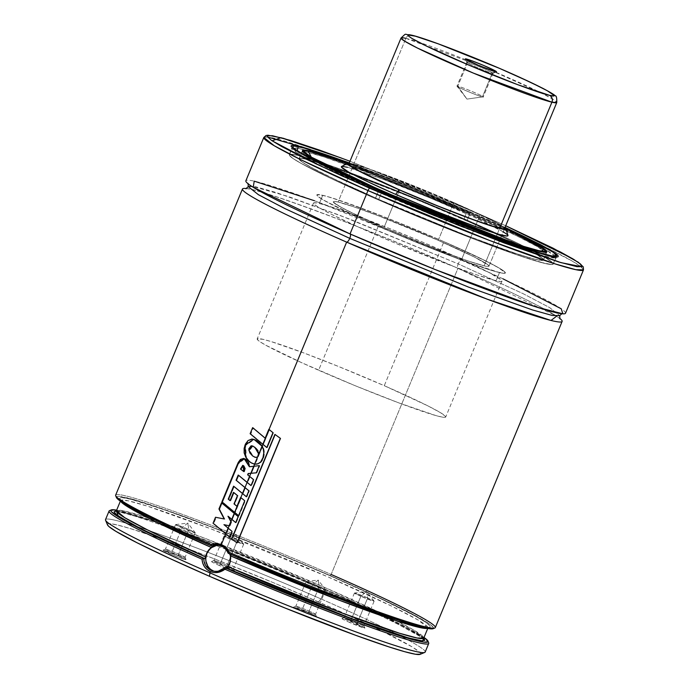 <?xml version="1.0" encoding="UTF-8"?>
<svg xmlns="http://www.w3.org/2000/svg" width="689" height="689" viewBox="0 0 689 689"><rect width="100%" height="100%" fill="white"/><g stroke="black" fill="none" stroke-linecap="round" stroke-linejoin="round"><path stroke-width="0.52" stroke-dasharray="3.44 2.58" d="M346.636 242.123C300.559 222.426 213.271 180.897 252.424 189.699C270.717 193.885 316.173 210.3 356.902 226.38C398.965 243.122 432.649 257.1 457.952 268.314A4.435 1.447 -66.4 0 1 457.866 268.279A4.435 1.447 -66.4 0 1 458.219 263.887L350.434 219.386L288.381 196.537L251.339 186.082M502.953 278.812L461.346 260.132L479.311 216.759L310.257 149.444A172.999 9.732 -157.5 0 1 479.311 216.759A2.661 0.87 113.6 0 0 479.527 214.115A2.661 0.87 113.6 0 0 479.475 214.098L505.726 225.768L479.518 214.115L349.986 161.252L479.475 214.098A2.661 0.87 -66.4 0 1 479.527 214.115A2.661 0.87 -66.4 0 1 479.311 216.759L461.346 260.132A4.435 1.447 113.6 0 0 458.219 263.887L523.003 293.617L549.598 307.57L559.726 315.631L549.598 307.57L523.003 293.617L458.219 263.887A4.435 1.447 113.6 0 0 457.866 268.279A4.435 1.447 113.6 0 0 457.952 268.314L556.643 316.165M374.093 601.127L366.626 591.455L367.702 597.931L354.508 593.022L360.855 596.321L366.626 591.455L360.855 596.321A10.645 0.603 -157.5 0 1 354.439 593.057A10.645 0.603 -157.5 0 1 367.702 597.931L357.531 622.486A10.645 0.603 22.5 0 0 344.276 617.602A10.645 0.603 22.5 0 0 350.684 620.875L360.855 596.321L350.684 620.875A10.645 0.603 -157.5 0 1 344.302 617.577A10.645 0.603 -157.5 0 1 357.531 622.486L357.427 624.26A12.419 0.698 22.5 0 0 341.985 618.533A12.419 0.698 22.5 0 0 349.435 622.374L350.684 620.875L349.435 622.374L344.13 619.919L342.097 618.515L348.651 620.651L364.903 628.024L349.435 622.374A12.419 0.698 22.5 0 0 364.903 628.024A12.419 0.698 22.5 0 0 357.427 624.26L357.531 622.486A10.645 0.603 -157.5 0 1 363.938 625.715A10.645 0.603 -157.5 0 1 350.684 620.875A10.645 0.603 22.5 0 0 363.947 625.75A10.645 0.603 22.5 0 0 357.531 622.486L367.702 597.931A10.645 0.603 -157.5 0 1 374.11 601.204A10.645 0.603 -157.5 0 1 360.855 596.321L374.093 601.127L367.702 597.931L366.626 591.455L354.508 593.022M243.656 544.112L236.189 534.44L237.266 540.917L224.08 535.999L230.419 539.306L236.189 534.44L230.419 539.306A10.645 0.603 -157.5 0 1 224.011 536.033A10.645 0.603 -157.5 0 1 237.266 540.917L227.103 565.471A10.645 0.603 22.5 0 0 213.84 560.588A10.645 0.603 22.5 0 0 220.247 563.852L230.419 539.306L220.247 563.852A10.645 0.603 -157.5 0 1 213.866 560.562A10.645 0.603 -157.5 0 1 227.103 565.471L226.991 567.236A12.419 0.698 22.5 0 0 211.557 561.518A12.419 0.698 22.5 0 0 218.999 565.359L220.247 563.852L218.999 565.359L213.693 562.904L211.523 561.595L212.238 561.595L220.342 564.463L234.467 571L218.999 565.359A12.419 0.698 22.5 0 0 231.754 570.397A12.419 0.698 22.5 0 0 234.467 571.009A12.419 0.698 22.5 0 0 226.991 567.236L227.103 565.471A10.645 0.603 -157.5 0 1 233.511 568.701A10.645 0.603 -157.5 0 1 220.247 563.852A10.645 0.603 22.5 0 0 233.511 568.735A10.645 0.603 22.5 0 0 227.103 565.471L237.266 540.917A10.645 0.603 -157.5 0 1 243.682 544.181A10.645 0.603 -157.5 0 1 230.419 539.306L243.656 544.112L237.266 540.917L236.189 534.44L224.08 535.999M306.071 581.619L318.189 580.06L312.41 584.927L325.647 589.732L319.265 586.537L318.189 580.06L319.265 586.537A10.645 0.603 -157.5 0 1 325.673 589.801A10.645 0.603 -157.5 0 1 312.41 584.927L302.247 609.472A10.645 0.603 22.5 0 0 315.502 614.355A10.645 0.603 22.5 0 0 309.094 611.083L319.265 586.537L309.094 611.083A10.645 0.603 -157.5 0 1 315.502 614.321A10.645 0.603 -157.5 0 1 302.247 609.472L300.998 610.979A12.419 0.698 22.5 0 0 316.466 616.629A12.419 0.698 22.5 0 0 308.991 612.857L309.094 611.083L308.991 612.857L315.424 615.906L316.458 616.621L315.751 616.621L303.169 611.91L293.523 607.216L308.991 612.857A12.419 0.698 22.5 0 0 293.548 607.138A12.419 0.698 22.5 0 0 300.998 610.979L302.247 609.472A10.645 0.603 -157.5 0 1 295.865 606.182A10.645 0.603 -157.5 0 1 309.094 611.083A10.645 0.603 22.5 0 0 295.831 606.208A10.645 0.603 22.5 0 0 302.247 609.472L312.41 584.927A10.645 0.603 -157.5 0 1 306.002 581.654A10.645 0.603 -157.5 0 1 319.265 586.537L306.071 581.619L312.41 584.927L318.189 580.06L325.647 589.732M175.635 524.605L187.752 523.046L181.982 527.903L195.211 532.709L188.829 529.514L187.752 523.046L188.829 529.514A10.645 0.603 -157.5 0 1 195.237 532.786A10.645 0.603 -157.5 0 1 181.982 527.903L171.811 552.457A10.645 0.603 22.5 0 0 185.074 557.341A10.645 0.603 22.5 0 0 178.658 554.068L188.829 529.514L178.658 554.068A10.645 0.603 -157.5 0 1 185.065 557.298A10.645 0.603 -157.5 0 1 171.811 552.457L170.562 553.956A12.419 0.698 22.5 0 0 186.03 559.606A12.419 0.698 22.5 0 0 178.554 555.842L178.658 554.068L178.554 555.842L184.988 558.891L186.03 559.606L185.315 559.606L172.732 554.895L163.086 550.192L178.554 555.842A12.419 0.698 22.5 0 0 163.112 550.115A12.419 0.698 22.5 0 0 170.562 553.956L171.811 552.457A10.645 0.603 -157.5 0 1 165.429 549.167A10.645 0.603 -157.5 0 1 178.658 554.068A10.645 0.603 22.5 0 0 165.394 549.185A10.645 0.603 22.5 0 0 171.811 552.457L181.982 527.903A10.645 0.603 -157.5 0 1 175.566 524.639A10.645 0.603 -157.5 0 1 188.829 529.514L175.635 524.605L181.982 527.903L187.752 523.046L195.211 532.709M229.282 553.517L229.282 553.517C255.033 564.808 288.011 578.355 328.214 594.176C366.996 609.317 407.974 623.821 422.96 626.783C454.921 632.976 373.119 594.194 329.066 575.324C304.943 564.635 273.025 551.381 233.313 535.542C194.823 520.307 151.494 504.512 131.969 499.577C89.51 488.846 167.014 526.551 212.668 546.256L163.715 523.821L131.099 507.078L122.53 501.661L119.61 498.491L120.308 497.794L122.444 497.699L130.927 499.31L163.405 509.429L212.255 527.343L270.321 550.442L329.066 575.324L379.872 598.328L415.278 616.095L425.466 622.15L430.074 626L430.229 627.05L428.946 627.507L422.107 626.602L392.532 617.8L345.706 600.894L288.484 578.364L229.428 553.603M224.252 547.66L228.154 553.25M218.646 545.344L223.443 546.334L226.113 547.944A13.306 12.557 -76.8 0 0 223.443 546.334L221.307 545.834L223.443 546.334A13.306 12.557 -76.8 0 0 221.41 545.654A13.306 12.557 -76.8 0 0 220.334 545.455M214.262 571.267A13.306 12.557 -76.8 0 0 215.312 571.569A13.306 12.557 -76.8 0 0 229.687 564.119A13.306 12.557 -76.8 0 0 226.121 547.953M218.353 571.147L213.022 571.026M443.931 241.667A102.024 5.736 -157.5 0 1 505.373 272.982A102.024 5.736 -157.5 0 1 378.287 226.216L318.628 370.243A102.024 5.736 22.5 0 0 445.705 417.017A102.024 5.736 22.5 0 0 384.273 385.694L443.931 241.667L407.612 226.285L363.611 208.974L330.823 197.554L322.719 195.297L317 194.72L317.681 196.219L321.961 199.173L340.495 208.913L369.778 222.469L405.356 237.765L441.804 252.484L473.584 264.378L495.856 271.638L504.202 273.344L505.33 272.594L500.257 268.71L487.511 261.829L443.931 241.667L384.273 385.694A102.024 5.736 22.5 0 0 257.186 338.928A102.024 5.736 22.5 0 0 318.628 370.243L378.287 226.216A102.024 5.736 -157.5 0 1 316.845 194.892A102.024 5.736 -157.5 0 1 443.931 241.667L475.264 255.86L496.821 266.721L505.33 272.594L504.202 273.344L499.499 272.577A102.024 5.736 -157.5 0 1 393.35 232.71A102.024 5.736 -157.5 0 1 316.845 194.892A102.024 5.736 -157.5 0 1 322.719 195.297L319.334 203.488A102.024 5.736 22.5 0 0 313.461 203.083A102.024 5.736 22.5 0 0 389.965 240.892A102.024 5.736 22.5 0 0 496.106 280.759L499.499 272.577L496.106 280.759L500.808 281.525L501.833 281.336L501.144 279.837L489.164 272.603L464.791 260.726L422.667 242.158L385.909 227.077L345.241 211.687L322.977 204.426L316.535 202.91L313.607 202.91L314.296 204.409L318.568 207.355L331.323 214.236L358.28 227.008L392.764 242.089L455.222 267.091L476.814 274.868L496.106 280.759A102.024 5.736 22.5 0 0 501.98 281.164A102.024 5.736 22.5 0 0 425.475 243.346A102.024 5.736 22.5 0 0 319.334 203.488L322.719 195.297A102.024 5.736 -157.5 0 1 428.868 235.164A102.024 5.736 -157.5 0 1 505.373 272.982A102.024 5.736 -157.5 0 1 499.499 272.577L466.367 261.777L414.606 241.589L361.673 218.826L325.397 201.154L317.681 196.219L317 194.72L318.017 194.539L326.362 196.244L342.011 201.197L389.294 218.895L443.931 241.667M504.443 228.688L502.479 226.38L493.987 221.479L453.818 202.678A84.282 4.745 -157.5 0 1 504.572 228.55L488.975 266.195A84.282 4.745 22.5 0 0 438.221 240.323L453.818 202.678L394.246 178.236L369.623 169.244L353.69 164.378M348.496 164.852L348.832 164.042A84.282 4.745 -157.5 0 1 453.818 202.678L438.221 240.323L378.649 215.881L354.025 206.889L338.092 202.023L405.89 38.351A5.323 5.021 103.2 0 1 410.635 35.053A5.323 5.021 -76.8 0 0 405.89 38.351L338.092 202.023L334.208 201.386L333.278 202.006L337.464 205.219L347.997 210.903L383.988 227.559A84.282 4.745 22.5 0 0 488.975 266.195A84.282 4.745 22.5 0 0 425.776 234.949A84.282 4.745 22.5 0 0 338.092 202.023L354.025 206.889L378.649 215.881L438.221 240.323A84.282 4.745 22.5 0 0 333.243 201.688A84.282 4.745 22.5 0 0 383.988 227.559L397.415 195.151L383.988 227.559L358.116 215.829L340.306 206.855L333.278 202.006L334.208 201.386L338.092 202.023A84.282 4.745 22.5 0 0 333.243 201.688A84.282 4.745 22.5 0 0 396.442 232.925A84.282 4.745 22.5 0 0 484.126 265.859L468.193 260.985L443.561 251.993L383.988 227.559L443.561 251.993L468.193 260.985L484.126 265.859L499.714 228.214L484.126 265.859L486.434 266.333L484.126 265.859A84.282 4.745 22.5 0 0 488.975 266.195L504.563 228.55M399.586 189.914L397.415 195.151L399.586 189.914M349.168 163.233A85.703 4.823 -157.5 0 1 454.275 202.781L453.681 208.035A90.173 5.073 22.5 0 0 341.546 166.514M347.687 163.327L466.625 211.075A1.774 0.577 -66.4 0 1 466.66 211.092A1.774 0.577 -66.4 0 1 466.522 212.849L373.455 174.661L323.356 156.748L307.733 152.39L301.86 152.252L309.8 158.582L330.66 169.52L381.456 192.834A1.774 0.577 -66.4 0 1 382.507 191.361A1.774 0.577 113.6 0 0 381.456 192.834A132.193 7.433 -157.5 0 1 301.86 152.252A132.193 7.433 -157.5 0 1 466.522 212.849L463.809 219.395A132.193 7.433 22.5 0 0 299.147 158.797A132.193 7.433 22.5 0 0 378.752 199.379L381.456 192.834L378.752 199.379A132.279 7.441 22.5 0 0 543.492 260.011A132.279 7.441 22.5 0 0 463.835 219.403L467.228 211.222A132.279 7.441 -157.5 0 1 505.795 228.662L432.124 196.244L384.867 177.168L347.893 163.25A132.279 7.441 -157.5 0 1 467.228 211.222L463.835 219.403A132.279 7.441 22.5 0 0 299.069 158.763A132.279 7.441 22.5 0 0 378.717 199.371L382.111 191.189L378.717 199.371L338.101 180.966L310.153 166.884L302.35 162.173L299.121 159.271L299.259 158.548L300.576 158.298L306.683 159.297L323.968 164.361L349.642 173.301L416.742 199.465L485.375 228.981L512.831 241.83L532.408 251.89L542.407 258.289L543.44 259.503L543.294 260.235L535.878 259.486L518.584 254.422L472.215 237.731L401.894 209.335L378.717 199.371L461.053 233.407L510.807 251.812L531.081 258.229L539.418 260.192L543.216 260.201L543.354 259.469L536.783 254.439L504.391 237.791L452.38 214.443L393.014 189.897L331.753 166.971L311.48 160.546L303.143 158.591L300.662 158.332L299.345 158.573L299.198 159.305L302.428 162.208L315.751 169.89L329.79 176.961L378.752 199.379A132.193 7.433 22.5 0 0 543.406 259.977A132.193 7.433 22.5 0 0 463.809 219.395L466.522 212.849A132.193 7.433 -157.5 0 1 546.119 253.431A132.193 7.433 -157.5 0 1 381.456 192.834L474.523 231.022L524.622 248.936L540.254 253.294L546.119 253.431L538.178 247.101L517.318 236.163L466.522 212.849A1.774 0.577 113.6 0 0 466.66 211.092A1.774 0.577 113.6 0 0 466.625 211.075L505.881 228.851L466.625 211.075L432.02 196.313L385.427 177.504L347.687 163.327L466.66 211.092L505.881 228.851M375.35 198.578L378.7 190.5L375.35 198.578A142.838 8.035 22.5 0 0 553.241 264.051A142.838 8.035 22.5 0 0 467.237 220.204L469.941 213.659A142.838 8.035 -157.5 0 1 555.954 257.505A142.838 8.035 -157.5 0 1 378.037 192.024L375.324 198.578L378.037 192.024L323.141 166.833L300.602 155.016L292.024 148.178L298.371 148.333L315.252 153.036L369.382 172.388L469.941 213.659A1.774 0.577 -66.4 0 1 471.19 212.152L349.332 162.845L406.639 185.04L471.19 212.152A1.774 0.577 113.6 0 0 469.941 213.659L524.837 238.85L547.376 250.667L555.954 257.505L549.615 257.35L532.726 252.648L478.597 233.295L378.037 192.024A142.838 8.035 -157.5 0 1 292.024 148.178A142.838 8.035 -157.5 0 1 469.941 213.659L467.237 220.204A142.838 8.035 22.5 0 0 289.311 154.724A142.838 8.035 22.5 0 0 375.324 198.578L331.469 178.701L301.282 163.491L292.859 158.401L289.371 155.275L289.526 154.482L290.947 154.224L297.536 155.292L333.812 166.781L390.741 188.33L454.886 214.847L511.092 240.082L546.084 258.065L553.189 263.499L553.034 264.292L551.605 264.55L539.918 262.164L526.353 258.013L476.28 239.996L426.172 220.101L375.324 198.578L426.172 220.092L476.245 239.97L517.956 255.197L544.947 263.448L551.527 264.516L552.948 264.257L553.103 263.465L549.615 260.339L541.201 255.257L511.031 240.056L467.202 220.196A142.752 8.027 22.5 0 0 289.397 154.758A142.752 8.027 22.5 0 0 375.35 198.578A142.752 8.027 22.5 0 0 553.164 264.016A142.752 8.027 22.5 0 0 467.202 220.196L416.38 198.682L366.307 178.804L324.597 163.577L297.614 155.326L291.025 154.258L289.604 154.517L289.449 155.309L292.937 158.436L301.36 163.517L331.521 178.718L375.35 198.578M470.596 212.014L467.202 220.196L470.596 212.014A142.752 8.027 -157.5 0 1 505.02 227.473L470.596 212.014A142.752 8.027 -157.5 0 0 349.28 162.966L406.872 185.255L470.596 212.014M378.175 190.267A1.774 0.577 -66.4 0 1 378.089 191.887A1.774 0.577 113.6 0 0 378.175 190.267M267.521 136.965L263.818 137.456A172.999 9.732 -157.5 0 1 310.257 149.444M248.255 186.616L255.74 186.797L275.669 192.352L339.548 215.192L458.219 263.887A4.435 1.447 -66.4 0 1 461.346 260.132A172.999 9.732 22.5 0 0 245.852 180.828M561.518 313.693L562.129 313.495C557.263 316.69 441.063 274.325 350.107 233.967A4.435 1.447 113.6 0 0 350.029 233.933A4.435 1.447 -66.4 0 1 350.115 233.967A4.435 1.447 -66.4 0 1 350.184 234.002M246.455 188.553A172.999 9.732 -157.5 0 1 457.952 268.314L331.142 574.462A172.999 9.732 22.5 0 0 115.649 495.158M225.803 533.837L228.154 528.162L225.803 533.837M229.153 525.75L230.875 521.599L229.153 525.75M231.788 519.377L234.26 513.417L231.788 519.377M234.665 512.444L240.823 497.579L234.665 512.444M242.485 493.565L244.965 487.579L242.485 493.565M247.101 482.412L249.59 476.409L247.101 482.412M250.882 473.283L253.793 466.255L250.882 473.283M254.68 464.11L257.608 457.048L254.68 464.11M258.745 454.309L262.096 446.222L258.745 454.309M262.879 444.336L269.029 429.471L262.879 444.336M330.212 575.591L331.142 574.462L330.212 575.591L254.964 543.966L184.282 516.586L134.269 499.697L119.214 496.33L117.035 496.424L116.407 497.492A171.673 9.655 22.5 0 1 330.212 575.591A171.673 9.655 22.5 0 1 433.123 628.687L433.355 627.343L428.653 623.416L411.023 613.356L382.094 599.086L330.212 575.591M109.077 511.04A172.999 9.732 -157.5 0 1 116.114 511.083A172.999 9.732 -157.5 0 1 324.571 590.335L321.005 598.93A172.999 9.732 22.5 0 0 207.277 552.053A172.999 9.732 22.5 0 0 136.319 526.37A172.999 9.732 22.5 0 0 105.512 519.627M105.563 520.238A172.999 9.732 -157.5 0 1 136.319 526.37A172.999 9.732 -157.5 0 1 207.277 552.053A172.999 9.732 -157.5 0 1 321.005 598.93L318.507 601.936A169.451 9.534 22.5 0 0 205.899 555.558A169.451 9.534 22.5 0 0 162.931 539.521A169.451 9.534 22.5 0 0 107.484 524.863M420.101 654.343L420.479 653.301L419.162 651.751L412.056 646.85L381.275 630.676L332.641 608.163L273.55 582.756L213.004 558.314L160.227 538.557L130.652 528.67L117.19 524.932L109.379 523.666L107.691 523.976L107.501 524.915M420.092 654.352A169.451 9.534 22.5 0 0 370.518 625.509A169.451 9.534 22.5 0 0 318.507 601.936L321.005 598.93A172.999 9.732 -157.5 0 1 398.63 635.025A172.999 9.732 -157.5 0 1 424.717 652.44M425.182 652.035A172.999 9.732 22.5 0 0 398.63 635.025A172.999 9.732 22.5 0 0 321.005 598.93L324.571 590.335A172.999 9.732 -157.5 0 1 423.735 638.505A172.999 9.732 -157.5 0 1 428.739 643.448M428.696 642.837A172.999 9.732 22.5 0 0 423.735 638.505A172.999 9.732 22.5 0 0 324.571 590.335A172.999 9.732 22.5 0 0 116.114 511.083A172.999 9.732 22.5 0 0 109.542 510.635M116.648 510.153A171.673 9.655 -157.5 0 1 273.111 567.09A171.673 9.655 -157.5 0 1 424.019 637.471L405.192 626.637L376.315 612.4L338.643 595.175L280.165 570.018L234.794 551.527L179.347 530.237L136.999 515.613L116.648 510.153M116.381 511.092L151.683 520.755L213.719 543.475L323.503 588.742L382.688 615.751L423.692 638.462L409.455 629.376L385.47 617.103M384.6 616.681L350.279 600.644L309.309 582.584L221.169 546.377L181.241 531.202L148.566 519.713L125.829 512.849L116.174 511.083M423.778 638.04L413.9 630.142L387.769 616.422L323.615 586.968L205.778 538.634L143.071 516.25L123.667 510.868L116.407 510.721A166.35 9.362 22.5 0 1 273.679 565.729A166.35 9.362 22.5 0 1 423.778 638.04M120.79 501.428A166.35 9.362 -157.5 0 1 120.609 500.567A166.35 9.362 -157.5 0 1 277.882 555.584A166.35 9.362 -157.5 0 1 427.981 627.886A166.35 9.362 -157.5 0 1 427.249 628.368L427.981 627.886L418.051 619.971L391.869 606.225L327.818 576.822L210.3 528.609L147.446 506.157L127.93 500.731L120.609 500.567L120.79 501.428M115.692 495.77A172.999 9.732 -157.5 0 1 331.142 574.462L457.952 268.314A172.999 9.732 -157.5 0 1 559.623 318.275M435.319 627.567A172.999 9.732 22.5 0 0 331.142 574.462M565.523 313.237A172.999 9.732 22.5 0 0 461.346 260.132L314.434 200.723M537.093 243.053L479.311 216.759A172.999 9.732 -157.5 0 1 542.174 245.499A172.999 9.732 -157.5 0 1 583.488 269.864L580.775 266.557L571.904 260.898L542.174 245.499M349.986 161.26L434.277 194.815L505.726 225.768M505.554 227.577L505.063 227.353M507.845 235.862L507.233 234.536M503.452 231.935L475.109 217.646L429.755 197.821L382.688 179.14L347.489 167.289M507.974 235.449A90.173 5.073 22.5 0 0 453.681 208.035L454.275 202.781A85.703 4.823 -157.5 0 1 504.908 227.74M348.505 163.198L355.515 164.628L374.222 170.726L431.538 193.084L480.586 214.71L498.698 223.83L505.175 227.973M351.381 163.904L349.797 163.741L348.867 164.361M438.221 240.323L474.221 256.98L484.755 262.664L488.286 265.093L488.854 266.333L486.434 266.333L488.854 266.333L488.286 265.093L474.221 256.98L438.221 240.323M384.273 385.694L427.852 405.855L440.598 412.737L445.671 416.621L445.559 417.189L442.631 417.181L436.197 415.665L398.948 402.936L354.947 385.625L302.015 362.853L265.739 345.189L259.719 341.555L258.022 340.254L257.341 338.755L263.06 339.332L271.165 341.58L303.952 353.001L338.73 366.565L384.273 385.694M211.54 545.989L219.317 545.163L221.307 545.834M205.71 565.626L203.789 558.434M225.596 547.557L228.989 551.209L230.772 555.98L230.66 561.156L228.679 565.953L225.122 569.622L220.54 571.62L215.623 571.637L213.271 570.888M211.127 569.665L209.249 568.02M228.429 508.224L222.228 502.987L219.67 509.171L224.829 519.127L216.234 517.465L213.762 523.425L226.328 533.932L228.679 528.256L224.571 524.82L229.661 525.871L231.409 521.668L228.593 516.362L232.314 519.472L234.785 513.512L228.429 508.224M234.785 513.512L232.314 519.472L236.215 522.701L238.695 516.724L221.505 502.789L222.228 502.987L219.67 509.171L218.947 508.973L219.67 509.171L224.829 519.127L215.511 517.267L216.234 517.465L213.762 523.425L213.047 523.227L230.238 537.136L229.713 537.024L230.238 537.136L232.581 531.486L230.238 537.136L226.328 533.932L228.679 528.256L223.951 524.665L230.014 525.948L231.625 522.064L230.014 525.948L229.446 525.81L230.014 525.948L231.625 522.064L228.593 516.362L227.981 516.216L236.215 522.701L235.698 522.589L236.215 522.701L238.695 516.724L234.785 513.512M232.055 531.374L228.679 528.256L232.055 531.374M231.056 521.935L231.625 522.064L231.056 521.935M238.17 516.604L238.695 516.724L238.17 516.604M254.301 466.393L250.012 466.901L248.738 462.216L245.473 458.96L243.243 458.59L241.141 459.641L238.472 463.775L222.625 502.023L235.19 512.538L241.348 497.673L237.516 506.441L234.622 504.047L238.049 495.761L234.157 492.506L230.712 500.825L228.912 499.31L234.269 486.365L243.01 493.66L245.491 487.674L236.74 480.397L238.885 475.229L247.627 482.507L250.116 476.504L248.229 474.954L248.763 473.67L251.39 473.421L254.301 466.393L251.39 473.421L256.833 472.93L259.805 465.764L249.401 466.746L250.012 466.901L244.767 458.71L238.472 463.775L237.748 463.576L238.472 463.775L222.625 502.023L221.91 501.825L238.575 515.639L239.1 515.751L245.258 500.886L239.1 515.751L235.19 512.538L241.348 497.673L240.625 497.415L241.193 497.553L237.516 506.441L234.01 503.9L234.622 504.047L238.049 495.761L234.157 492.506L233.502 492.342L234.157 492.506L230.712 500.825L228.231 499.129L228.912 499.31L234.269 486.365L246.92 496.872L249.401 490.887L245.491 487.674L243.01 493.66L246.395 496.76L246.92 496.872L249.401 490.887L236.069 480.216L236.74 480.397L238.885 475.229L251.537 485.719L254.026 479.716L250.116 476.504L247.627 482.507L251.011 485.607L251.537 485.719L254.026 479.716L247.635 474.807L248.229 474.954L248.763 473.67L256.833 472.93L256.308 472.818L256.833 472.93L259.805 465.764L254.301 466.393M244.44 471.776L241.159 469.243L243.432 465.523L244.586 466.238L245.456 468.201L244.44 471.776L243.803 471.612L244.44 471.776L243.648 465.549L241.159 469.243L244.44 471.776M244.733 500.774L241.348 497.673L244.733 500.774M237.447 495.615L238.049 495.761L237.447 495.615M233.597 486.184L234.269 486.365L233.597 486.184M248.875 490.766L249.401 490.887L248.875 490.766M238.205 475.048L238.885 475.229L238.205 475.048M253.5 479.604L254.026 479.716L253.5 479.604M248.169 473.524L248.763 473.67L248.169 473.524M259.279 465.652L259.805 465.764L259.279 465.652M240.487 469.063L241.159 469.243L240.487 469.063M245.68 456.988L246.352 457.169C248.307 460.907 251.252 463.266 255.197 464.24C263.663 465.101 266.505 452.432 262.604 446.343L259.925 442.949L256.601 440.331L252.63 439.203L248.755 440.762L246.128 444.319L244.836 448.625L244.853 453.078L246.352 457.169L249.16 460.932L253.5 463.818L255.197 464.24L258.091 457.255L255.559 457.41L252.665 455.98L250.503 453.121L249.452 449.056L251.761 445.947L255.412 447.428L252.88 446.016L249.547 450.623L253.285 456.135L256.075 457.574L258.091 457.255L262.604 446.343L254.482 439.444L245.654 445.456L246.352 457.169L245.68 456.988M253.897 463.973L258.384 463.93L261.157 462.19L263.508 457.746L264.309 453.086L263.921 449.572L262.604 446.343L259.331 454.258L255.412 447.428L258.142 450.365L259.331 454.258L255.197 464.24M254.784 447.273L255.412 447.428L254.784 447.273M269.554 429.574L265.73 438.333L253.354 427.843L250.839 433.906L263.396 444.431L269.408 429.445L265.73 438.333L253.354 427.843L252.63 427.645L253.354 427.843L250.839 433.906L250.124 433.708L267.306 447.643L266.789 447.531L267.306 447.643L273.464 432.778L267.306 447.643L263.396 444.431L269.554 429.574L273.464 432.778L269.554 429.574M268.831 429.316L269.408 429.445L268.831 429.316M272.939 432.666L273.464 432.778L272.939 432.666M231.607 538.944L237.472 542.932L237.025 542.854L237.472 542.932L280.776 438.385L237.472 542.932L231.607 538.944M280.337 438.307L274.92 434.389L275.419 434.492L232.107 539.056L275.419 434.492L280.337 438.307M457.797 86.168L457.005 86.211L466.961 99.104L457.797 86.168C462.922 87.219 489.044 98.639 482.386 96.916L466.961 99.104L482.386 96.916A14.193 0.801 22.5 0 0 483.204 96.977A14.193 0.801 22.5 0 0 472.559 91.715A14.193 0.801 22.5 0 0 457.797 86.168L467.624 62.432A14.193 0.801 -157.5 0 1 482.395 67.978A14.193 0.801 -157.5 0 1 493.031 73.241A14.193 0.801 -157.5 0 1 492.222 73.189L482.386 96.916L492.222 73.189A14.193 0.801 22.5 0 0 492.997 73.275A14.193 0.801 22.5 0 0 482.756 68.133A14.193 0.801 22.5 0 0 467.624 62.432L466.677 59.883L467.624 62.432A14.193 0.801 22.5 0 0 466.806 62.432A14.193 0.801 22.5 0 0 477.813 67.798A14.193 0.801 22.5 0 0 492.222 73.189L495.537 71.742L492.222 73.189A14.193 0.801 -157.5 0 1 477.451 67.643A14.193 0.801 -157.5 0 1 466.806 62.38A14.193 0.801 -157.5 0 1 467.624 62.432L457.797 86.168A14.193 0.801 22.5 0 0 456.979 86.108A14.193 0.801 22.5 0 0 467.624 91.37A14.193 0.801 22.5 0 0 482.386 96.916C477.262 95.866 451.14 84.446 457.797 86.168L466.961 99.104L482.386 96.916M405.89 38.351A84.282 4.745 -157.5 0 1 493.574 71.277A84.282 4.745 -157.5 0 1 556.772 102.523L553.543 99.604L540.4 92.498L484.376 67.41L405.89 38.351L401.032 38.016M559.916 318.843C560.079 319.257 561.242 318.421 544.525 309.137C525.466 298.862 496.58 285.246 457.875 268.288C366.918 227.921 250.718 185.556 245.852 188.76M354.439 593.057L344.276 617.602M344.302 617.577L341.985 618.533M224.011 536.033L213.84 560.588M213.866 560.562L211.557 561.518M325.673 589.801L315.502 614.355M315.502 614.321L316.466 616.629M195.237 532.786L185.074 557.341M185.065 557.298L186.03 559.606M215.312 571.569L213.177 571.06M501.98 281.164L445.705 417.017M302.617 151.296L299.147 158.797M546.877 251.829L543.492 260.011M289.397 154.758L292.334 147.661M556.557 256.868L553.241 264.051M289.311 154.724L292.05 147.308M423.744 638.806L422.443 637.489C418.929 634.578 410.506 629.72 397.183 622.925C365.015 606.751 321.642 587.381 267.082 564.816C219.627 545.344 180.466 530.427 149.608 520.057C133.365 514.683 122.745 511.755 117.759 511.281L115.89 511.29M427.748 628.454L428.506 627.317C425.845 631.434 318.929 592.841 229.316 553.525M120.377 501.136L120.653 499.801L121.936 501.101C131.875 508.74 162.13 523.795 212.694 546.265M350.107 233.967C300.516 212.178 268.004 196.451 252.579 186.788L248.359 183.98M553.164 264.016L556.101 256.911M302.454 150.581L299.069 158.763M543.406 259.977L546.256 252.217M313.461 203.083L257.186 338.928M219.274 545.154L221.41 545.654M165.429 549.167L163.112 550.115M175.566 524.639L165.394 549.185M295.865 606.182L293.548 607.138M306.002 581.654L295.831 606.208M233.511 568.701L234.467 571.009M243.682 544.181L233.511 568.735M363.938 625.715L364.903 628.024M374.11 601.204L363.947 625.75M244.767 458.71L244.078 458.521M242.984 465.368L243.656 465.549M252.88 446.016L252.217 445.843M256.067 457.574L255.49 457.427M253.802 439.263L254.482 439.444M493.031 73.241L483.204 96.977M492.997 73.275L496.468 71.845M466.806 62.432L465.368 58.97M466.806 62.38L456.979 86.108"/><path stroke-width="1.03" d="M251.339 186.082L248.255 186.616L258.384 194.677L284.979 208.629L349.754 238.36A4.435 1.447 -66.4 0 1 346.636 242.123A4.435 1.447 113.6 0 0 349.754 238.36L468.434 287.063L532.313 309.895L552.242 315.459L559.726 315.631L552.242 315.459L532.313 309.895L468.434 287.063L349.754 238.36A4.435 1.447 113.6 0 0 350.115 233.967M556.643 316.165L551.028 320.454L487.183 299.172L346.636 242.123A172.999 9.732 -157.5 0 1 242.459 189.01A172.999 9.732 -157.5 0 1 246.455 188.553M107.484 524.854L108.828 526.465L115.933 531.365L137.102 542.786L169.21 558.202L209.473 576.28A169.451 9.534 22.5 0 0 420.092 654.352L424.717 652.44A172.999 9.732 -157.5 0 1 209.689 572.74A172.999 9.732 -157.5 0 1 105.563 520.238L107.484 524.863A169.451 9.534 22.5 0 0 209.473 576.28L210.197 571.508L206.958 569.502L204.409 566.634L202.712 563.12L202.023 559.21A172.999 9.732 -157.5 0 1 109.077 511.04L105.512 519.627A172.999 9.732 22.5 0 0 209.689 572.74A172.999 9.732 22.5 0 0 425.182 652.035L428.739 643.448A172.999 9.732 -157.5 0 1 224.795 569.157L224.984 567.71L315.045 604.856L380.018 629.152L407.75 638.221L420.023 641.45L424.105 642.174L427.981 641.786L427.74 640.684L424.019 637.471A171.673 9.655 -157.5 0 1 427.981 641.106A171.673 9.655 -157.5 0 1 224.984 567.71L227.103 567.435L229.351 564.231L230.298 561.535L230.445 555.842L340.512 600.696L398.38 621.418L427.249 628.368A166.35 9.362 -157.5 0 1 230.445 555.842L229.601 553.792L230.445 555.842L230.298 561.535L227.844 566.677L226.595 567.779L224.924 567.676L218.344 571.155M116.329 497.139L117.096 498.466L123.004 502.875L142.304 513.572L172.629 528.342L211.54 545.989C215.735 544.534 218.99 544.482 221.307 545.834L224.252 547.66M213.022 571.026L211.135 570.38L213.271 570.888A13.306 12.557 -76.8 0 0 214.262 571.267M348.496 164.852L401.032 38.016C407.5 32.15 403.108 34.803 411.721 35.182C426.68 38.446 482.558 60.313 519.894 77.357L542.648 88.226C550.847 92.584 555.015 95.125 555.162 95.866C556.333 95.495 556.876 97.717 556.772 102.523A84.282 4.745 -157.5 0 1 551.923 102.187L499.714 228.214L551.923 102.187A84.282 4.745 -157.5 0 1 464.24 69.253A84.282 4.745 -157.5 0 1 401.032 38.016L404.271 40.935L417.405 48.041L473.429 73.129L551.923 102.187L556.772 102.523L504.563 228.55A84.282 4.745 -157.5 0 1 399.586 189.914L437.205 205.71L472.344 219.291L493.023 226.354L502.023 228.688L504.443 228.688M347.489 167.289L342.39 166.385L341.399 167.048L348.918 172.233L367.969 181.827L395.658 194.376A90.173 5.073 22.5 0 0 507.974 235.449L505.881 228.843A85.703 4.823 -157.5 0 1 399.129 189.802L437.386 205.873L479.182 221.858L500.946 228.748L505.752 229.239L504.908 227.74A85.703 4.823 -157.5 0 1 505.881 228.843L543.914 249.263L541.063 251.296L518.524 244.914L382.705 191.335A1.774 0.577 113.6 0 0 382.507 191.361A1.774 0.577 -66.4 0 1 382.705 191.335L311.316 157.126L308.095 151.08L347.687 163.327L341.546 166.514A90.173 5.073 22.5 0 0 395.658 194.376L399.129 189.802A85.703 4.823 -157.5 0 1 347.695 163.327A85.703 4.823 -157.5 0 1 349.168 163.233L347.652 163.353L348.221 164.611L358.289 170.691L399.129 189.802L395.658 194.376L435.904 211.282L473.498 225.803L499.559 234.518L506.94 236.026L507.939 235.362M505.795 228.662A132.279 7.441 -157.5 0 1 546.877 251.829A132.279 7.441 -157.5 0 1 382.111 191.189L429.204 211.127L464.472 225.243L505.674 240.668L528.756 248.384L545.369 252.295L546.687 252.053L546.825 251.321L545.791 250.107L530.263 240.728L505.795 228.662M378.7 190.5L378.743 190.397A142.752 8.027 -157.5 0 1 292.782 146.576A142.752 8.027 -157.5 0 1 349.28 162.966L306.097 148.462L294.418 146.077L292.997 146.335L292.842 147.127L293.953 148.436L304.745 155.335L317.775 162.182L378.7 190.5M349.332 162.845L298.371 146.206L297.054 151.158L378.14 190.259A1.774 0.577 -66.4 0 1 378.175 190.267A1.774 0.577 113.6 0 0 378.14 190.259L455.584 222.53L513.219 244.345L549.951 255.972L556.617 257.057L558.056 256.79L558.219 255.989L557.091 254.663L551.028 250.486L540.107 244.414L505.063 227.353L554.361 252.605L556.281 257.049L534.285 251.476L378.14 190.259L366.083 184.945L333.743 170.131L309.223 157.996L294.651 149.591L291.12 146.421L291.275 145.62L292.722 145.353L304.555 147.773L349.332 162.845M349.986 161.26L320.359 150.391L290.629 140.453L272.439 135.742L267.547 135.733L267.358 136.672L271.518 140.401L281.568 146.473L306.769 159.426L342.132 175.971L430.504 213.978L503.978 242.89L558.71 261.958L576.9 266.669L581.792 266.677L581.972 265.739L580.646 264.171L573.506 259.253L560.648 252.096L505.726 225.768L572.128 258.427L580.327 263.896L581.697 266.738L560.872 262.612L459.184 225.57L369.864 188.312L315.588 163.663L272.086 140.789L280.991 137.679L341.219 157.97L283.257 138.265L267.961 135.216L266.057 135.492L263.818 137.456L274.213 145.732L301.506 160.046L367.995 190.56A2.661 0.87 -66.4 0 1 369.864 188.312A2.661 0.87 113.6 0 0 367.995 190.56A172.999 9.732 -157.5 0 1 263.818 137.456L245.852 180.828A172.999 9.732 22.5 0 0 350.029 233.933L367.995 190.56L350.029 233.933L435.267 269.588L536.223 306.984L562.896 313.822L561.182 308.758L502.953 278.812M310.257 149.444L267.521 136.965M242.459 189.01L115.649 495.158A172.999 9.732 22.5 0 0 211.067 544.422L216.234 543.414L221.384 544.508L225.803 533.837L221.384 544.508L223.718 545.817L227.482 549.71L228.774 552.156L228.214 553.284A171.673 9.655 22.5 0 0 433.123 628.687L434.854 627.972A172.999 9.732 -157.5 0 1 228.782 552.165A172.999 9.732 22.5 0 0 435.319 627.567L562.129 321.418A172.999 9.732 -157.5 0 1 346.636 242.123L269.029 429.471L346.636 242.123M228.154 528.162L229.153 525.75L228.154 528.162M230.875 521.599L231.788 519.377L230.875 521.599M234.26 513.417L234.665 512.444L234.26 513.417M240.823 497.579L242.485 493.565L240.823 497.579M244.965 487.579L247.101 482.412L244.965 487.579M249.59 476.409L250.882 473.283L249.59 476.409M253.793 466.255L254.68 464.11L253.793 466.255M257.608 457.048L258.745 454.309L257.608 457.048M262.096 446.222L262.879 444.336L262.096 446.222M331.142 574.462A172.999 9.732 -157.5 0 1 434.854 627.972M220.334 545.455A13.306 12.557 -76.8 0 0 206.269 555.196A13.306 12.557 -76.8 0 0 213.271 570.888L211.135 570.38C216.019 572.283 220.609 571.379 224.924 567.676L224.795 569.157L223.21 570.354L217.741 572.456L213.883 572.533L210.197 571.508L209.473 576.28L285.117 608.043L355.765 635.336L388.648 646.79L404.744 651.716L415.433 654.231L420.299 654.24M111.273 509.92L109.542 510.635A172.999 9.732 22.5 0 0 202.023 559.21L203.677 558.391A171.673 9.655 -157.5 0 1 111.273 509.92A171.673 9.655 -157.5 0 1 116.648 510.153L111.618 509.817L110.774 510.463L111.385 511.72L121.858 518.955L154.396 535.749L203.677 558.391L202.023 559.21C202.471 564.989 205.201 569.088 210.197 571.508C215.416 573.549 220.282 572.766 224.795 569.157A172.999 9.732 22.5 0 0 428.696 642.837L427.981 641.106M226.035 567.943L299.758 598.569L354.585 619.721L404.934 636.946L416.931 640.107L420.927 640.804L424.708 640.425L423.692 638.462L422.59 640.942L408.465 637.962L350.219 618.102L226.035 567.943M385.47 617.103L384.6 616.681M116.174 511.083L114.055 511.815L116.656 514.838L130.988 523.537L156.687 536.542L204.9 558.701L140.41 528.48L118.181 515.949L116.381 511.092M115.89 511.29L116.407 510.721L124.778 517.706L147.437 529.858L205.623 556.962L205.279 558.357M427.981 627.886L423.778 638.04A166.35 9.362 22.5 0 1 227.844 566.677L341.899 612.96L399.508 633.251L417.138 638.014L423.778 638.04L423.744 638.806M209.232 549.34L211.342 547.488A166.35 9.362 -157.5 0 1 120.79 501.428L132.021 509.352L155.163 521.461L211.342 547.488L211.936 547.066L207.544 551.596L209.232 549.34M206.312 554.189L207.544 551.596L205.623 556.962L206.312 554.189M120.609 500.567L116.407 510.721A166.35 9.362 22.5 0 0 205.623 556.962L204.9 558.701M212.694 546.265L211.54 545.989L212.737 546.308L211.936 547.066L212.737 546.308M221.307 545.834C223.856 546.61 226.147 549.081 228.154 553.25L303.823 584.772L372.861 611.212L404.4 622.046L419.584 626.568L429.411 628.712L433.51 628.411M228.162 553.25L228.782 552.165L221.384 544.508L211.067 544.422L211.454 545.955L211.067 544.422A172.999 9.732 -157.5 0 1 115.692 495.77L116.415 497.501A171.673 9.655 22.5 0 0 211.454 545.955L211.54 545.989M559.623 318.275A172.999 9.732 -157.5 0 1 562.129 321.418M314.434 200.723L254.224 181.155L253.216 187.279L350.029 233.933A172.999 9.732 22.5 0 0 565.523 313.237L583.488 269.864A172.999 9.732 -157.5 0 1 367.995 190.56L489.793 240.539L555.351 263.982L575.806 269.683L583.488 269.864L583.282 266.884L578.364 262.311L553.034 248.161L505.726 225.759M350.184 234.002A4.435 1.447 -66.4 0 1 349.754 238.36L284.979 208.629L258.384 194.677L248.255 186.616L245.852 188.76M542.174 245.499L537.093 243.053M505.02 227.473A142.752 8.027 -157.5 0 1 556.548 255.834A142.752 8.027 -157.5 0 1 378.743 190.397L429.566 211.911L467.616 227.146L512.082 243.785L543.233 253.948L552.242 256.067L556.342 256.075L556.497 255.283L553.009 252.157L531.563 240.22L504.512 227.241M347.893 163.25L327.361 156.17L310.067 151.106L302.652 150.357L302.505 151.089L303.539 152.303L313.538 158.703L325.613 165.05L382.111 191.189A132.279 7.441 -157.5 0 1 302.454 150.581A132.279 7.441 -157.5 0 1 347.893 163.25M546.256 252.217L545.128 250.245L542.295 247.962L522.925 237.145L505.881 228.851L528.782 240.168L541.924 247.756L545.111 250.615L544.965 251.33L537.653 250.598L520.608 245.603L485.383 233.123L417.31 206.097L351.717 177.417L327.008 165.558L310.713 156.765L304.228 151.795L304.366 151.072L308.112 151.089L322.039 154.689L347.687 163.327L316.432 153.027L306.7 150.822L302.617 151.296M507.233 234.536L503.228 231.797M353.69 164.378L351.381 163.904M348.961 163.896L350.925 166.213L359.417 171.113L399.586 189.914A84.282 4.745 -157.5 0 1 348.832 164.042M203.789 558.434C203.849 563.981 206.295 567.96 211.135 570.38L205.71 565.626M213.271 570.888L211.127 569.665M209.249 568.02L207.725 566.022L205.951 561.242L205.761 558.65L206.829 553.568L209.654 549.254L211.601 547.6L216.182 545.602L218.646 545.344M235.698 522.589L238.17 516.604L234.217 513.374L231.745 519.342L235.698 522.589L227.981 516.216L230.841 521.53L229.446 525.81L230.841 521.53L229.446 525.81L223.951 524.665L228.111 528.119L225.759 533.794L229.713 537.024L232.055 531.374L228.111 528.119L232.055 531.374L229.713 537.024L213.047 523.227L215.511 517.267L224.192 518.963L218.947 508.973L221.505 502.789L238.17 516.604L235.698 522.589M227.981 516.216L231.745 519.342L234.217 513.374L221.505 502.789L218.947 508.973L224.192 518.963L215.511 517.267L213.047 523.227L225.759 533.794L228.111 528.119L223.951 524.665L229.093 525.741L230.841 521.53L227.981 516.216M256.308 472.818L259.279 465.652L253.733 466.264L250.822 473.291L256.308 472.818L248.169 473.524L250.822 473.291L253.733 466.264L259.279 465.652L256.308 472.818M251.011 485.607L253.5 479.604L249.539 476.375L247.058 482.378L251.011 485.607L238.205 475.048L247.058 482.378L249.539 476.375L253.5 479.604L251.011 485.607M246.395 496.76L248.875 490.766L244.914 487.536L242.442 493.522L246.395 496.76L233.597 486.184L242.442 493.522L244.914 487.536L248.875 490.766L246.395 496.76M238.575 515.639L244.733 500.774L240.771 497.536L234.613 512.409L238.575 515.639L244.733 500.774L240.625 497.415L234.613 512.409L221.91 501.825L237.748 463.576L244.078 458.521L249.401 466.746L253.733 466.264L249.401 466.746L248.1 462.052L245.809 459.356L243.699 458.435L240.427 459.442L238.265 462.431L221.91 501.825L238.575 515.639M236.938 506.312L240.625 497.415L236.938 506.312L234.01 503.9L236.938 506.312M234.01 503.9L237.447 495.615L233.502 492.342L237.447 495.615L234.01 503.9M230.066 500.653L233.502 492.342L230.066 500.653L228.231 499.129L230.066 500.653M228.231 499.129L233.597 486.184L228.231 499.129M236.069 480.216L244.914 487.536L236.069 480.216L238.205 475.048L236.069 480.216M247.635 474.807L249.539 476.375L247.635 474.807L248.169 473.524L247.635 474.807M243.803 471.612L240.487 469.063L242.984 465.368L243.803 471.612L240.487 469.063L242.761 465.342L243.932 466.065L244.81 468.038L243.803 471.612M254.62 464.11L257.514 457.126L254.964 457.272L252.665 455.98L249.857 452.957L248.772 448.875L251.115 445.766L253.07 446.162L256.274 448.617L258.728 453.069L257.514 457.126L255.49 457.427L252.665 455.98L248.875 450.442L252.217 445.843L254.784 447.273L258.754 454.129L262.035 446.214L259.331 442.812L255.981 440.176L252.002 439.014L248.083 440.529L245.422 444.086L244.121 448.41L244.156 452.888L245.68 456.988L248.522 460.777L251.321 462.922L254.62 464.11C250.65 463.111 247.67 460.743 245.68 456.988L244.922 445.275L253.81 439.263L262.035 446.214L254.62 464.11L257.824 463.818L260.614 462.086L262.991 457.642L263.775 452.957L263.37 449.435L262.035 446.214L262.604 446.343L262.035 446.214C265.98 452.303 263.172 465.015 254.62 464.11L253.897 463.973M266.789 447.531L272.939 432.666L268.986 429.436L262.828 444.293L266.789 447.531L250.124 433.708L252.63 427.645L265.153 438.195L268.831 429.316L272.939 432.666L266.789 447.531M256.403 438.979L262.828 444.293L268.986 429.436L265.153 438.195L252.63 427.645L250.124 433.708L256.403 438.979M237.025 542.854L231.607 538.944L274.92 434.389L280.337 438.307L274.92 434.389L231.607 538.944L237.025 542.854L280.337 438.307L237.025 542.854M466.332 58.97A16.855 0.947 -157.5 0 1 484.298 65.739A16.855 0.947 -157.5 0 1 496.468 71.845A16.855 0.947 -157.5 0 1 495.537 71.742L496.502 71.742L495.098 70.769L483.411 65.36L471.81 60.761L465.368 58.97L478.467 65.352L495.537 71.742A16.855 0.947 -157.5 0 1 478.433 65.334A16.855 0.947 -157.5 0 1 465.368 58.97A16.855 0.947 -157.5 0 1 466.332 58.97L466.677 59.883L466.332 58.97M549.34 95.263C544.663 94.712 506.51 81.595 455.532 59.383C405.253 37.327 402.35 32.504 412.53 35.458A5.323 5.021 -76.8 0 0 410.635 35.053A5.323 5.021 103.2 0 1 412.53 35.458C417.215 36 455.369 49.117 506.337 71.337C556.626 93.385 559.52 98.208 549.34 95.263A5.323 5.021 103.2 0 1 551.923 102.187A5.323 5.021 -76.8 0 0 549.34 95.263L517.697 84.678L469.364 65.326L426.284 45.991L411.944 38.446L408.637 36.164L408.103 35.01L415.355 36.181L438.178 43.812L499.516 68.375L530.582 82.318L547.273 90.724L553.861 95.271L552.983 95.849L549.34 95.263M401.032 38.016A84.282 4.745 -157.5 0 1 405.89 38.351M562.129 313.495L559.726 315.631L559.916 318.843M292.334 147.661L292.782 146.576M292.05 147.308L292.145 147.446C292.205 147.403 291.748 148.368 305.589 156.05C321.599 164.671 345.792 176.083 378.175 190.267C455.92 224.735 553.982 260.442 556.557 256.868M248.066 183.403L248.255 186.616M556.101 256.911L556.548 255.843"/></g></svg>

